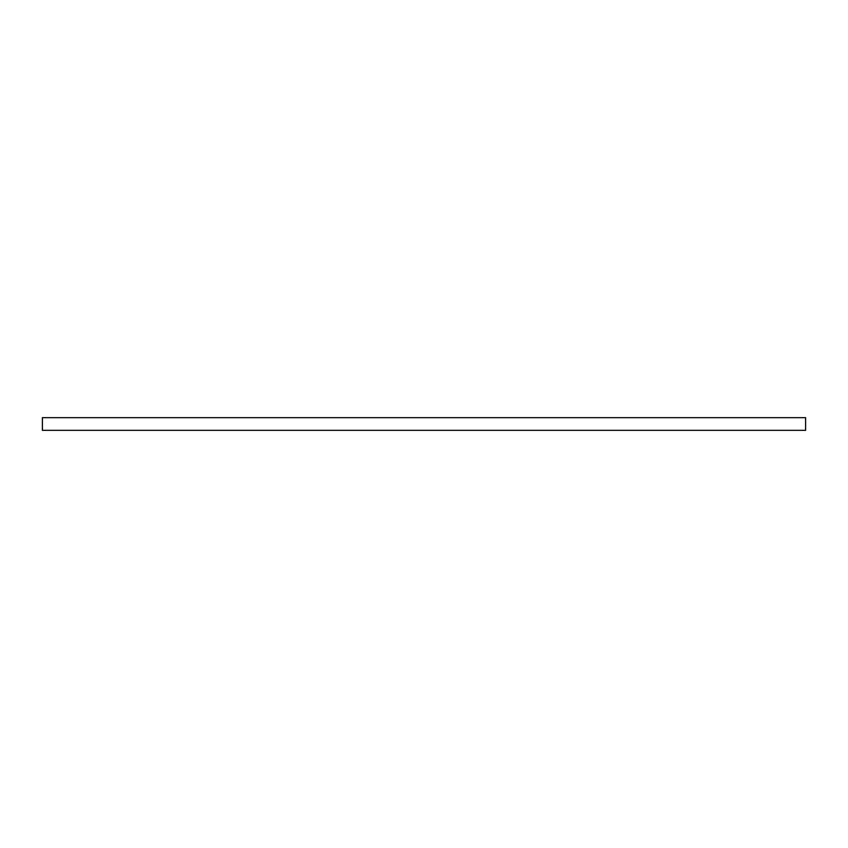 <?xml version="1.0" encoding="UTF-8"?>
<svg xmlns="http://www.w3.org/2000/svg" width="848" height="848" viewBox="0 0 848 848"><rect width="100%" height="100%" fill="white"/><g stroke="black" fill="none" stroke-linecap="round" stroke-linejoin="round"><path stroke-width="1.27" d="M805.6 417.661L42.4 417.661L42.4 430.339L805.6 430.339L805.6 417.661"/></g></svg>
